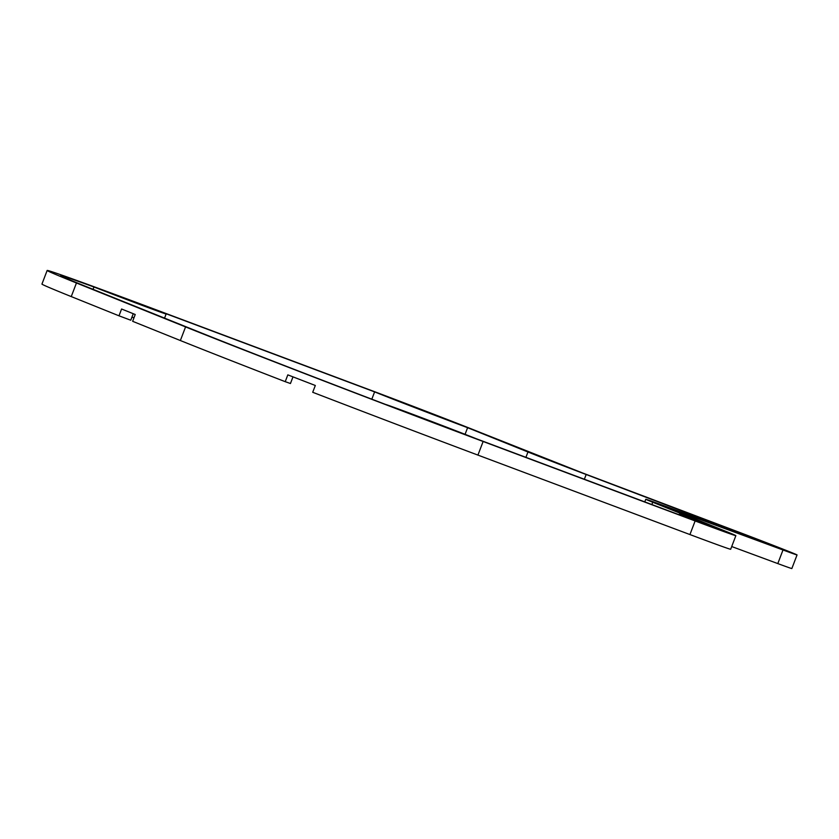 <?xml version="1.0" encoding="UTF-8"?>
<svg xmlns="http://www.w3.org/2000/svg" width="839" height="839" viewBox="0 0 839 839"><rect width="100%" height="100%" fill="white"/><g stroke="black" fill="none" stroke-linecap="round" stroke-linejoin="round"><path stroke-width="1.26" d="M465.068 434.329L467.596 427.691L527.962 451.99A55.364 0.587 20.9 0 0 586.167 474.507L778.791 547.752L660.88 504.596A55.364 0.587 20.9 0 0 645.778 499.268A55.364 0.587 20.9 0 0 652.742 502.236L713.098 526.546A72.836 0.766 -159.1 0 0 679.15 514.297L678.992 514.716M790.579 552.167A51.504 0.545 -159.1 0 1 797.05 554.936A51.504 0.545 -159.1 0 1 782.997 549.975L659.391 504.459L724.875 530.961A87.413 0.923 -159.1 0 1 735.866 535.66A87.413 0.923 -159.1 0 1 695.132 520.956L483.128 441.492A233.095 2.454 -159.1 0 1 185.566 326.916L76.454 282.984A233.095 2.454 -159.1 0 1 47.152 270.462A233.095 2.454 -159.1 0 1 155.792 309.675L367.797 389.139A87.413 0.923 -159.1 0 1 479.373 432.106L582.623 472.997L736.422 531.223A51.504 0.545 -159.1 0 1 790.579 552.167M797.05 554.936L791.848 568.538A51.504 0.545 -159.1 0 1 777.805 563.588L731.713 546.546M735.866 535.66L730.675 549.262A87.413 0.923 -159.1 0 1 689.931 534.558L477.926 455.095A233.095 2.454 -159.1 0 1 312.716 392.285L315.317 385.479A233.095 2.454 -159.1 0 1 287.819 374.865L285.229 381.672L290.451 383.517L292.989 376.868M133.957 317.845A54.629 0.577 -159.1 0 1 131.964 317.1M285.229 381.672A233.095 2.454 -159.1 0 1 180.364 340.529L132.635 321.306L135.226 314.499L121.592 309.004L118.991 315.81L130.769 320.225L133.265 313.702M118.991 315.81L71.252 296.587A233.095 2.454 -159.1 0 1 41.95 284.064L47.152 270.462M399.27 409.652L464.523 434.329A259.796 2.737 -159.1 0 1 399.27 409.652M101.393 289.696A259.796 2.737 -159.1 0 1 150.831 308.007L101.393 289.696M385.405 395.935A74.052 0.776 -159.1 0 1 461.345 425.174A59.485 0.629 -159.1 0 1 385.405 395.935M699.107 522.257A59.485 0.629 -159.1 0 1 691.63 519.058A59.485 0.629 -159.1 0 1 719.348 529.063A74.052 0.776 -159.1 0 1 723.396 530.888A74.052 0.776 -159.1 0 1 699.107 522.257M467.596 427.691A72.836 0.766 -159.1 0 1 374.613 391.886L162.609 312.423A54.629 0.577 -159.1 0 1 166.132 313.996A54.629 0.577 -159.1 0 1 93.947 286.99A218.518 2.307 -159.1 0 0 60.754 275.653A218.518 2.307 -159.1 0 0 88.231 287.399L197.343 331.332A218.518 2.307 -159.1 0 0 385.678 404.471A54.629 0.577 -159.1 0 1 421.849 417.749A54.629 0.577 -159.1 0 1 476.3 438.745L688.305 518.208A72.836 0.766 -159.1 0 1 679.15 514.297M93.947 286.99L93.056 289.34M371.824 399.186L374.613 391.886M739.589 533.698L739.967 532.734M777.805 563.588L782.997 549.975M670.288 508.979L670.518 508.392M689.931 534.558L695.132 520.956M477.926 455.095L483.128 441.492M180.364 340.529L185.566 326.916M71.252 296.587L76.454 282.984M651.861 504.543L652.742 502.236M525.917 457.339L527.962 451.99M584.353 479.247L586.167 474.507M644.771 501.89L645.778 499.268M166.132 313.996L164.549 318.128"/></g></svg>
